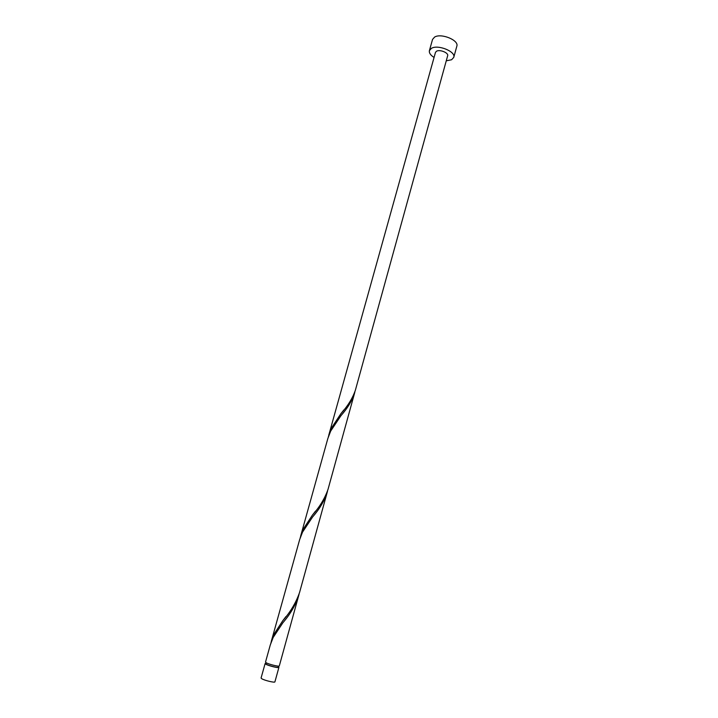 <?xml version="1.0" encoding="UTF-8"?>
<svg xmlns="http://www.w3.org/2000/svg" width="718" height="718" viewBox="0 0 718 718"><rect width="100%" height="100%" fill="white"/><g stroke="black" fill="none" stroke-linecap="round" stroke-linejoin="round"><path stroke-width="1.08" d="M278.907 667.372L274.913 681.858C274.994 682.98 264.287 680.413 261.693 678.681L261.074 678.016L265.113 663.549L265.741 664.159C268.352 665.792 279.024 668.395 278.907 667.372L278.333 666.789M265.911 663.342L265.113 663.549M266.091 662.687L265.804 663.737L266.369 664.294C268.72 665.765 278.315 668.099 278.225 667.184L278.512 666.133M446.255 60.815L451.586 59.756L453.758 57.386C456.065 51.606 437.917 44.229 431.419 48.348L429.409 50.628C428.951 52.917 430.504 55.187 434.067 57.44M453.758 57.386L456.836 46.167C459.17 40.262 441.094 32.857 434.569 37.094L432.541 39.427L429.409 50.628M328.709 435.377L435.476 52.378L436.508 51.229C439.775 49.192 448.795 52.863 447.655 55.753L355.374 390.233C352.592 398.239 347.736 406.11 340.79 413.837L331.563 427.892L328.305 436.966M298.688 595.707C295.448 605.346 290.18 614.348 282.892 622.739L273.181 637.44L270.309 644.89L265.507 662.104L266.145 662.714C268.756 664.338 279.419 666.932 279.311 665.927L299.11 594.028M271.26 641.47L299.657 539.604L302.52 532.146L312.545 517.05C319.411 509.224 324.285 501.038 327.166 492.467L299.603 592.359C296.103 602.483 290.476 611.951 282.73 620.783L274.141 634.003L270.821 643.193M300.573 536.328L327.839 438.527L330.684 431.06L340.996 415.614C347.458 408.354 351.973 400.922 354.521 393.32L328.054 489.263C324.931 498.265 319.698 506.908 312.357 515.183L303.436 528.852L300.151 537.979M327.166 492.467L327.57 490.861M354.521 393.32L354.907 391.768M340.79 413.837L343.841 409.978M312.357 515.183L315.498 511.144M282.73 620.783L285.961 616.556"/></g></svg>
